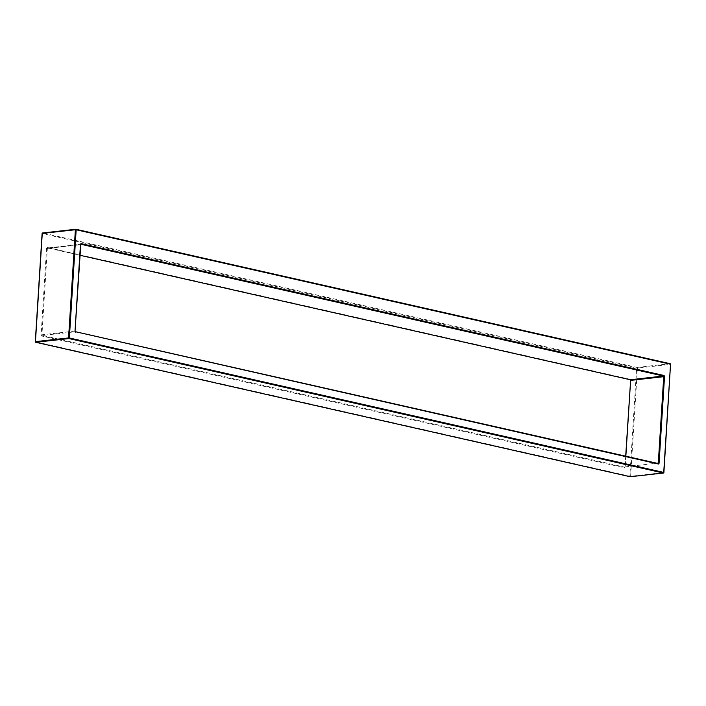 <?xml version="1.0" encoding="UTF-8"?>
<svg xmlns="http://www.w3.org/2000/svg" width="706" height="706" viewBox="0 0 706 706"><rect width="100%" height="100%" fill="white"/><g stroke="black" fill="none" stroke-linecap="round" stroke-linejoin="round"><path stroke-width="0.53" stroke-dasharray="3.53 2.65" d="M47.434 247.479L79.963 255.281L47.699 247.982L80.811 244.267L47.355 248.441L80.475 244.726L75.039 331.079L41.928 334.794L47.355 248.441L46.57 248.397A1.112 0.794 -96.4 0 1 47.434 247.479L629.902 379.246A1.112 0.794 -96.4 0 1 630.626 380.516L625.198 466.869A1.112 0.794 -96.4 0 1 624.333 467.778L624.757 467.195L42.289 335.429L75.568 331.749M46.57 248.397L41.142 334.741A1.112 0.794 -96.4 0 0 41.866 336.021L624.333 467.778M670.541 364.358L670.179 363.722L637.068 367.438L637.43 368.073L670.541 364.358L663.737 472.561L630.617 476.276L637.43 368.073L636.644 368.029L629.84 476.232L35.468 341.775L42.272 233.571L636.644 368.029L637.068 367.438L42.695 232.98L42.272 233.571M625.198 466.869L656.704 463.198M625.843 456.217L625.031 466.79L625.692 456.182M75.039 331.079L75.401 331.714M41.142 334.741L42.289 335.429L41.866 336.021M80.811 244.267L80.475 244.726M629.902 379.246L630.087 379.713M630.017 476.7L629.84 476.232L630.617 476.276L630.379 476.718"/><path stroke-width="1.06" d="M630.087 379.713L79.963 255.281L630.255 379.749L663.366 376.033L80.899 244.276L81.322 243.685A1.112 0.794 83.6 0 0 80.458 244.594L80.475 244.726M81.322 243.685L663.79 375.451L663.728 376.677L630.617 380.384L625.843 456.217M656.704 463.198L658.301 463.021L663.728 376.677L664.514 376.722A1.112 0.794 83.6 0 0 663.79 375.451M664.514 376.722L659.086 463.065A1.112 0.794 83.6 0 1 658.221 463.983L75.401 331.714M80.458 244.594L75.03 330.946A1.112 0.794 83.6 0 0 75.754 332.217M663.728 472.429L670.532 364.225L76.16 229.768L69.356 337.971L663.728 472.429L663.305 473.02L68.932 338.562L35.821 342.278L630.193 476.735L663.402 473.029A0.556 0.556 0 0 0 663.896 472.508L663.728 472.429M68.57 337.927L75.383 229.724L42.263 233.439L35.459 341.642L68.57 337.927L69.356 337.971L68.932 338.562L68.57 337.927M75.983 229.3L670.268 363.722L670.7 364.305A0.556 0.556 0 0 0 670.268 363.722L75.895 229.265L42.598 232.971L75.621 229.282M75.568 331.749L658.221 463.983M75.03 330.946L75.489 331.714L657.957 463.48L659.086 463.065M80.811 244.267L75.039 331.079M630.617 380.384L630.167 379.749L630.617 380.384M630.608 380.516L625.692 456.182M76.16 229.768L75.895 229.265A0.556 0.556 0 0 0 75.718 229.256L75.383 229.724L76.16 229.768M670.541 364.358L663.896 472.508L663.402 473.029L630.105 476.735A0.556 0.556 0 0 0 630.282 476.744L630.379 476.718M630.017 476.7L35.732 342.278L35.3 341.695A0.556 0.556 0 0 0 35.732 342.278L35.3 341.695L42.104 233.492L42.598 232.971A0.556 0.556 0 0 0 42.104 233.492L42.254 233.562"/></g></svg>
